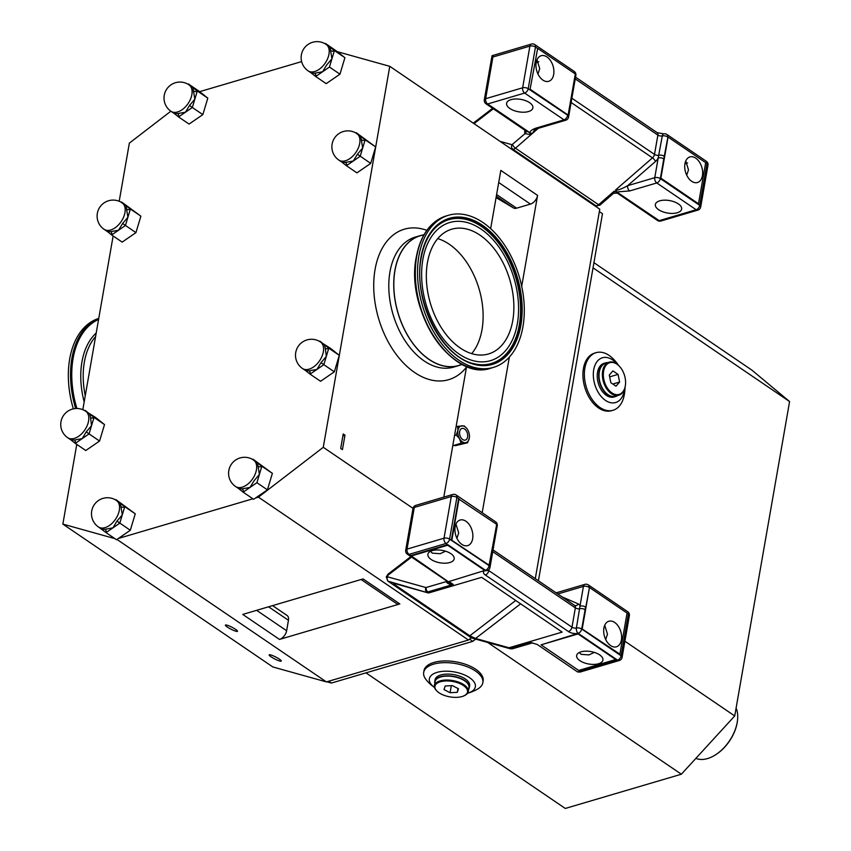 <?xml version="1.0" encoding="UTF-8"?>
<svg xmlns="http://www.w3.org/2000/svg" width="851" height="851" viewBox="0 0 851 851"><rect width="100%" height="100%" fill="white"/><g stroke="black" fill="none" stroke-linecap="round" stroke-linejoin="round"><path stroke-width="1.28" d="M537.97 74.016L539.736 68.633L536.992 59.783M553.682 74.473A13.339 8.499 73.6 0 0 550.586 60.729A13.339 8.499 73.6 0 0 541.151 55.719A13.339 8.499 73.6 0 0 536.183 62.57A13.339 8.499 73.6 0 0 539.268 76.303A13.339 8.499 73.6 0 0 548.704 81.313A13.339 8.499 73.6 0 0 553.682 74.473M529.609 102.684A13.339 6.308 -170.1 0 0 515.578 98.982A13.339 6.308 -170.1 0 0 506.6 103.301A13.339 6.308 -170.1 0 0 509.877 108.502A13.339 6.308 -170.1 0 0 523.908 112.215A13.339 6.308 -170.1 0 0 532.886 107.886A13.339 6.308 -170.1 0 0 529.609 102.684M686.725 175.21L688.491 169.828L685.746 160.988M684.938 163.764A13.339 8.499 -106.4 0 1 689.916 156.924A13.339 8.499 -106.4 0 1 699.352 161.935A13.339 8.499 -106.4 0 1 702.437 175.668A13.339 8.499 -106.4 0 1 697.458 182.518A13.339 8.499 -106.4 0 1 688.023 177.497A13.339 8.499 -106.4 0 1 684.938 163.764A13.339 6.308 9.9 0 0 687.576 162.871M658.642 209.708A13.339 6.308 9.9 0 1 655.355 204.506A13.339 6.308 9.9 0 1 664.333 200.176A13.339 6.308 9.9 0 1 678.364 203.889A13.339 6.308 9.9 0 1 681.64 209.091A13.339 6.308 9.9 0 1 672.673 213.42A13.339 6.308 9.9 0 1 658.642 209.708M594.317 652.398L588.913 654.93L581.042 654.323L579.308 652.504M599.657 654.876A13.339 6.308 9.9 0 1 602.933 660.078A13.339 6.308 9.9 0 1 593.955 664.408A13.339 6.308 9.9 0 1 579.925 660.695A13.339 6.308 9.9 0 1 576.648 655.493A13.339 6.308 9.9 0 1 585.626 651.164A13.339 6.308 9.9 0 1 599.657 654.876M603.902 628.07A13.339 8.499 73.6 0 0 606.986 641.803A13.339 8.499 73.6 0 0 616.422 646.813A13.339 8.499 73.6 0 0 621.4 639.973A13.339 8.499 73.6 0 0 618.315 626.24A13.339 8.499 73.6 0 0 608.88 621.23A13.339 8.499 73.6 0 0 603.902 628.07M605.689 639.516L607.465 634.133L604.721 625.294M445.552 551.193L440.148 553.724L432.287 553.129L430.553 551.299M431.17 559.49A13.339 6.308 -170.1 0 0 445.201 563.202A13.339 6.308 -170.1 0 0 454.179 558.873A13.339 6.308 -170.1 0 0 450.902 553.671A13.339 6.308 -170.1 0 0 436.871 549.969A13.339 6.308 -170.1 0 0 427.893 554.288A13.339 6.308 -170.1 0 0 431.17 559.49M472.645 538.768A13.339 8.499 -106.4 0 1 467.667 545.619A13.339 8.499 -106.4 0 1 458.232 540.598A13.339 8.499 -106.4 0 1 455.147 526.865A13.339 8.499 -106.4 0 1 460.125 520.025A13.339 8.499 -106.4 0 1 469.561 525.035A13.339 8.499 -106.4 0 1 472.645 538.768M456.934 538.311L458.7 532.928L455.955 524.088M271.086 656.823A6.808 1.085 27.1 0 1 269.161 654.866A6.808 1.085 27.1 0 1 273.001 655.749A6.808 1.085 27.1 0 1 279.341 659.121A6.808 1.085 27.1 0 1 281.266 661.067A6.808 1.085 27.1 0 1 277.415 660.195A6.808 1.085 27.1 0 1 271.086 656.823M227.334 627.059A6.808 1.085 27.1 0 1 225.409 625.102A6.808 1.085 27.1 0 1 229.249 625.974A6.808 1.085 27.1 0 1 235.589 629.357A6.808 1.085 27.1 0 1 237.514 631.304A6.808 1.085 27.1 0 1 233.663 630.431A6.808 1.085 27.1 0 1 227.334 627.059M695.884 758.358A33.349 20.307 -55.8 0 0 707.5 758.581A33.349 20.307 -55.8 0 0 713.404 756.082A33.349 20.307 -55.8 0 0 737.455 720.712A33.349 20.307 -55.8 0 0 736.104 708.032M713.617 755.965A32.678 19.892 -55.8 0 0 713.819 755.848A32.678 19.892 -55.8 0 0 737.402 721.191A32.678 19.892 -55.8 0 0 737.434 720.957M434.499 687.47A23.349 11.042 -170.1 0 1 437.382 672.279A23.349 11.042 -170.1 0 1 469.614 677.704A23.349 11.042 -170.1 0 1 467.561 693.235A40.018 40.018 0 0 0 478.156 688.725A30.019 14.201 -170.1 0 0 482.836 682.715L483.134 681.002A30.019 14.201 -170.1 0 0 466.837 664.78A30.019 14.201 -170.1 0 0 433.872 662.45A30.019 14.201 -170.1 0 0 423.989 670.684L423.692 672.396A30.019 14.201 -170.1 0 0 426.064 679.63A40.018 40.018 0 0 0 434.499 687.491M482.836 682.715A30.019 14.201 -170.1 0 0 475.454 671.003A30.019 14.201 -170.1 0 0 433.574 664.163A30.019 14.201 -170.1 0 0 423.692 672.396M618.454 365.292A40.018 40.018 0 0 0 612.114 357.803A30.019 19.116 73.6 0 0 609.114 355.41A30.019 19.116 73.6 0 0 596.072 352.676L594.615 353.101A30.019 19.116 73.6 0 0 583.424 368.494A30.019 19.116 73.6 0 0 590.371 399.406A30.019 19.116 73.6 0 0 611.603 410.682L613.06 410.256A30.019 19.116 73.6 0 0 623.74 397.247A40.018 40.018 0 0 0 625.006 387.513M596.072 352.676A30.019 19.116 73.6 0 0 584.882 368.068A30.019 19.116 73.6 0 0 600.019 407.512A30.019 19.116 73.6 0 0 613.06 410.256M617.252 364.26A23.349 14.871 73.6 0 0 612.56 359.888A23.349 14.871 73.6 0 0 593.711 369.728A23.349 14.871 73.6 0 0 605.486 400.406A23.349 14.871 73.6 0 0 624.56 389.035M361.132 579.51L396.555 603.604A7.999 4.872 -55.8 0 0 399.842 603.933L279.5 639.42A7.999 4.872 124.2 0 0 286.627 630.729L288.446 620.305A7.999 4.872 -55.8 0 0 287.032 615.433A7.999 4.872 -55.8 0 0 286.872 615.337L272.586 605.614L287.032 615.433M461.072 364.76A67.772 43.167 -106.4 0 1 458.519 365.653A67.772 43.167 -106.4 0 1 410.586 340.198A67.772 43.167 -106.4 0 1 394.896 270.416A67.772 43.167 -106.4 0 1 420.181 235.653A67.772 43.167 -106.4 0 1 422.809 235.014M252.651 459.466L261.863 466.21L259.395 474.464L257.459 462.71L253.598 460.061A16.009 9.744 124.2 0 1 255.896 472.082A16.009 9.744 124.2 0 1 240.301 487.57A16.009 9.744 124.2 0 1 235.589 486.538L238.886 488.782L242.173 488.857A2.468 1.745 -96.1 0 1 243.131 492.155L238.886 488.782M309.094 370.834A16.009 9.744 -55.8 0 0 309.104 370.823L316.944 369.408L321.018 362.643L326.305 356.431L325.316 348.367A2.468 1.649 170.7 0 0 328.773 348.208L323.837 364.664L310.051 374.142L305.647 370.632L309.094 370.834A2.468 1.745 -96.1 0 1 310.051 374.132L320.561 381.28L334.326 371.823L323.827 364.675M325.316 348.367A16.009 9.744 -55.8 0 0 325.316 348.346L324.369 344.687L320.519 342.038A16.009 9.744 124.2 0 1 322.806 354.059A16.009 9.744 124.2 0 1 307.222 369.547A16.009 9.744 124.2 0 1 302.509 368.515L305.807 370.749M355.941 133.033L365.153 139.787L362.675 148.021L360.75 136.277L356.888 133.628A16.009 9.744 124.2 0 1 359.175 145.649A16.009 9.744 124.2 0 1 343.591 161.137A16.009 9.744 124.2 0 1 338.879 160.105L342.176 162.35L345.463 162.424A2.468 1.745 -96.1 0 1 346.421 165.722L342.176 162.35M325.199 43.805L334.411 50.56L331.933 58.804L330.007 47.05L326.146 44.401A16.009 9.744 124.2 0 1 328.433 56.421A16.009 9.744 124.2 0 1 312.849 71.909A16.009 9.744 124.2 0 1 308.136 70.878L311.434 73.122L314.721 73.197A2.468 1.745 -96.1 0 1 315.678 76.494L311.434 73.122M188.082 84.238L197.294 90.983L194.826 99.237L192.89 87.483L189.028 84.834A16.009 9.744 124.2 0 1 191.326 96.854A16.009 9.744 124.2 0 1 175.731 112.343A16.009 9.744 124.2 0 1 171.019 111.311L174.317 113.555L177.604 113.63A2.468 1.745 -96.1 0 1 178.561 116.927L174.317 113.555M121.172 202.272L130.384 209.016L127.905 217.26L125.969 205.506L122.118 202.857A16.009 9.744 124.2 0 1 124.406 214.877A16.009 9.744 124.2 0 1 108.822 230.376A16.009 9.744 124.2 0 1 104.109 229.334L107.407 231.578L110.694 231.653A2.468 1.745 -96.1 0 1 111.651 234.95L107.407 231.578M91.536 425.67L90.546 417.607A2.468 1.649 170.7 0 0 94.004 417.447L89.057 433.914L75.282 443.371L70.878 439.861L74.324 440.063A2.468 1.745 -96.1 0 1 75.282 443.36L85.781 450.519L99.556 441.052L89.057 433.914A18.477 11.244 124.2 0 1 89.047 433.914L86.249 431.882L91.536 425.67M90.546 417.607A16.009 9.744 -55.8 0 0 90.546 417.586L89.6 413.916L85.738 411.267A16.009 9.744 124.2 0 1 88.036 423.287A16.009 9.744 124.2 0 1 72.452 438.786A16.009 9.744 124.2 0 1 67.729 437.744L71.027 439.988M115.545 499.899L124.757 506.653L122.278 514.898L120.342 503.143L116.481 500.494A16.009 9.744 124.2 0 1 118.778 512.515A16.009 9.744 124.2 0 1 103.194 528.003A16.009 9.744 124.2 0 1 98.471 526.971L106.045 532.588A18.477 11.244 124.2 0 1 106.024 532.588A2.468 1.745 -96.1 0 0 105.067 529.29A16.009 9.744 -55.8 0 0 105.077 529.29L112.917 527.865L106.045 532.588A2.468 1.734 -96.2 0 0 105.077 529.29M253.055 459.21A18.477 11.244 124.2 0 0 253.034 459.21A2.468 1.734 83.8 0 1 252.885 459.604A2.468 1.745 83.9 0 0 253.055 459.21L272.373 473.369L267.416 489.846L255.545 498.005L258.438 497.154L323.274 447.296L413.022 508.355M426.83 230.334A78.441 49.964 -106.4 0 0 375.068 269.437A78.441 49.964 -106.4 0 0 402.619 362.1A78.441 49.964 -106.4 0 0 466.476 367.175L443.796 497.122M496.08 197.592L513.493 207.942A7.999 4.872 124.2 0 0 516.631 208.165L530.439 204.102A7.999 4.872 -55.8 0 0 537.577 195.4L500.824 170.402L490.655 228.653M323.274 447.296L389.769 66.325L599.774 209.197L535.29 578.669M342.442 449.626L344.974 435.159L343.219 433.967L340.698 448.434L342.442 449.626M76.771 444.382L62.857 524.099L272.863 666.971L326.401 681.906L116.97 539.438M399.842 603.933L363.09 578.925L242.748 614.422L279.5 639.42M258.438 497.154L468.444 640.026L326.401 681.906M537.577 195.4L521.706 286.308M509.355 357.09L482.198 512.706M471.305 637.825L468.444 640.026M319.572 341.442L330.465 348.314L339.283 355.335L334.326 371.823M121.416 202.41A2.468 1.745 83.9 0 0 121.576 202.006L140.883 216.165L135.926 232.642L122.161 242.109L111.651 234.95A18.477 11.244 124.2 0 0 111.672 234.95L111.662 234.961M84.802 410.682L95.695 417.554L104.513 424.575L99.556 441.052M356.186 133.181A2.468 1.745 83.9 0 0 356.346 132.767L375.653 146.925L370.706 163.413L356.931 172.87L346.442 165.722A18.477 11.244 124.2 0 1 346.421 165.722M389.769 66.325L337.379 51.698L344.91 57.698L339.964 74.186L326.188 83.643L315.7 76.494A18.477 11.244 124.2 0 1 315.678 76.494M301.626 61.591L199.666 91.663L207.804 98.131L202.846 114.619L189.071 124.076L178.561 116.927A18.477 11.244 124.2 0 0 178.582 116.927L178.572 116.938M170.87 111.204L129.352 143.117L119.193 201.293M113.14 235.972L82.824 409.703M62.857 524.099L114.874 538.619M115.779 500.048A2.468 1.745 83.9 0 0 115.938 499.643L135.256 513.802L130.299 530.279L118.427 538.438L252.875 498.792M344.974 435.159A8.34 5.074 -55.8 0 0 342.836 436.18M118.427 538.438L116.523 539.736L106.024 532.598M116.991 521.11A16.009 9.744 -55.8 0 0 117.013 521.089L122.278 514.898L119.8 523.142L112.917 527.865L116.991 521.11L130.299 530.279M135.256 513.802L124.757 506.653M105.067 529.29L101.78 529.216M117.013 521.089L119.8 523.12A18.477 11.244 124.2 0 1 119.789 523.142M121.289 506.834A2.468 1.649 170.7 0 0 124.746 506.675A18.477 11.244 124.2 0 1 124.746 506.675A2.468 1.649 170.6 0 1 121.289 506.813A16.009 9.744 -55.8 0 0 121.289 506.813M85.196 410.416A18.477 11.244 124.2 0 0 85.174 410.416A2.468 1.734 83.8 0 1 85.026 410.81A2.468 1.745 83.9 0 0 85.196 410.416L94.004 417.447A18.477 11.244 124.2 0 0 94.004 417.426A2.468 1.649 170.6 0 1 90.546 417.586M104.513 424.575L94.014 417.426M74.324 440.063A16.009 9.744 -55.8 0 0 74.335 440.063L82.175 438.637L86.249 431.882L89.057 433.893M74.335 440.063A2.468 1.734 -96.2 0 1 75.292 443.36A18.477 11.244 124.2 0 1 75.282 443.36M122.618 223.473A16.009 9.744 -55.8 0 0 122.64 223.451L127.905 217.26L125.427 225.504L111.672 234.95A2.468 1.734 -96.2 0 0 110.715 231.653L118.544 230.227L122.618 223.473L135.926 232.642M140.883 216.165L130.384 209.016A18.477 11.244 124.2 0 1 130.384 209.038A2.468 1.649 170.7 0 1 126.927 209.197A2.468 1.649 170.6 0 0 130.373 209.016M122.64 223.451L125.437 225.483A18.477 11.244 124.2 0 1 125.416 225.504M188.326 84.387A2.468 1.745 83.9 0 0 188.486 83.983L199.666 91.663M192.337 107.481L189.539 105.439A16.009 9.744 -55.8 0 0 189.55 105.418L192.347 107.471L178.582 116.927A2.468 1.734 -96.2 0 0 177.625 113.63L185.454 112.204L189.539 105.439L194.826 99.237L192.347 107.46A18.477 11.244 124.2 0 1 192.337 107.481L202.846 114.619M207.804 98.131L197.294 90.993A18.477 11.244 124.2 0 1 197.294 91.004A2.468 1.649 170.7 0 1 193.837 91.163A2.468 1.649 170.6 0 0 197.294 90.983M325.444 43.954A2.468 1.745 83.9 0 0 325.603 43.539L337.379 51.698M334.411 50.571A18.477 11.244 124.2 0 0 334.4 50.549A2.468 1.649 170.6 0 1 330.943 50.72A16.009 9.744 -55.8 0 0 330.943 50.72A2.468 1.649 170.7 0 0 334.411 50.571L344.91 57.698M329.465 67.027L315.7 76.494A2.468 1.734 -96.2 0 0 314.742 73.186L322.572 71.771L326.656 65.006L331.933 58.804L329.465 67.027A18.477 11.244 124.2 0 1 329.443 67.048L339.964 74.186M360.207 156.254L346.442 165.722A2.468 1.734 -96.2 0 0 345.485 162.413L353.314 160.999L357.399 154.233L360.186 156.276A18.477 11.244 124.2 0 1 360.186 156.276L362.675 148.021L357.409 154.212L370.706 163.413M375.653 146.925L365.153 139.787A18.477 11.244 124.2 0 1 365.153 139.798A2.468 1.649 170.7 0 1 361.696 139.958A2.468 1.649 170.6 0 0 365.143 139.777M325.316 348.346A2.468 1.649 170.6 0 0 328.773 348.187L328.773 348.208A18.477 11.244 124.2 0 0 328.773 348.187L319.965 341.177A18.477 11.244 124.2 0 1 319.965 341.177A2.468 1.745 83.9 0 1 319.806 341.591A2.468 1.734 83.8 0 0 319.955 341.187M339.283 355.335L328.784 348.197M321.018 362.643L323.816 364.685A18.477 11.244 124.2 0 0 323.837 364.664L321.04 362.622A16.009 9.744 -55.8 0 0 321.04 362.622M309.104 370.823A2.468 1.734 -96.2 0 1 310.072 374.132A18.477 11.244 124.2 0 1 310.051 374.132M255.545 498.005L253.641 499.303L243.152 492.155A18.477 11.244 124.2 0 1 243.131 492.155M261.863 466.231A18.477 11.244 124.2 0 0 261.863 466.21A2.468 1.649 170.6 0 1 258.406 466.38A16.009 9.744 -55.8 0 0 258.406 466.38A2.468 1.649 170.7 0 0 261.863 466.231L272.373 473.369M256.917 482.687L243.152 492.155A2.468 1.734 -96.2 0 0 242.195 488.857L250.024 487.432L254.109 480.666L259.395 474.464L256.917 482.687A18.477 11.244 124.2 0 1 256.906 482.708L267.416 489.846M593.934 262.672L751.89 370.132L789.59 401.555L734.721 715.946L681.364 774.219L565.277 808.45L365.973 672.864M681.364 774.219L487.719 642.473M734.721 715.946L624.911 641.239M789.59 401.555L593.03 267.831M326.848 681.779L331.411 683.055L328.72 681.226M331.411 683.055L472.794 641.356L469.561 639.165M472.794 641.356L475.698 639.122M538.417 580.786L602.476 213.718L599.359 211.591M410.799 555.565L447.786 544.661L485.41 570.255A7.34 3.468 9.9 0 1 485.432 570.266L448.317 581.744L409.044 554.373L446.041 543.47A4 2.553 -106.4 0 1 444.02 538.204L451.296 496.527L414.299 507.43L407.023 549.118L444.02 538.204A4 1.893 -170.1 0 1 449.605 539.119L489.048 565.607M395.555 583.818L394.545 584.584L393.651 583.541L395.087 583.68L427.968 592.86A4 2.436 -55.8 0 0 429.159 592.817L481.677 577.329L562.181 632.102L509.664 647.579A4 2.436 -55.8 0 1 508.472 647.632L475.592 638.452L469.805 635.782L515.717 600.487M427.968 592.86L388.247 581.244L471.38 637.803A3.34 2.596 105.6 0 0 471.986 638.08L470.933 637.59A4 2.436 -55.8 0 0 471.38 637.803L509.781 648.526A4 2.436 -55.8 0 0 510.983 648.473L530.939 642.59L537.194 644.441L577.595 671.928L579.957 672.109L619.283 660.514A4 4 0 0 0 622.092 657.355A4 1.893 -170.1 0 0 621.113 655.802L628.389 614.114L627.049 613.209M615.698 659.536L578.063 633.931L578.169 633.357L541.076 644.845L578.701 670.439L615.698 659.536L615.794 658.951L578.148 633.346A7.34 3.468 9.9 0 1 568.425 631.538L485.293 574.978A7.34 3.468 9.9 0 1 483.921 571.244M581.786 628.719L619.9 654.174L627.081 613.071L589.456 587.477L581.786 628.719L619.9 654.174M489.07 569.404L488.857 570.638L571.989 627.187A3.34 1.574 9.9 0 0 576.404 628.017L579.978 606.135A4 1.893 9.9 0 1 585.562 607.05L581.712 628.995L621.113 655.802A4 2.436 -55.8 0 1 617.549 660.142L615.794 658.951M394.545 584.584L469.805 635.782M489.027 565.617L451.402 540.023L458.572 498.92L496.697 524.365L489.027 565.617M589.456 587.477L582.275 628.581M578.063 633.931L541.076 644.845M489.527 565.468L451.402 540.023M451.892 539.874L459.072 498.771M410.693 556.139L447.69 545.236L446.041 543.47A4 2.436 124.2 0 0 449.605 539.119L456.881 497.441A4 2.436 -55.8 0 0 456.168 495.005A4 4 0 0 0 452.785 494.474A4 2.553 73.6 0 0 451.296 496.527A4 1.893 -170.1 0 1 456.881 497.441L458.912 498.824M447.69 545.236L485.315 570.83M452.785 494.474L415.799 505.377A4 2.553 -106.4 0 0 414.299 507.43A4 1.893 -170.1 0 0 412.98 508.526L405.704 550.214A4 4 0 0 0 407.395 554.214L448.871 582.424L453.232 584.435C449.902 584.701 447.541 583.765 446.147 581.648A3.34 1.766 -174.3 0 0 446.966 581.127M493.218 544.268A4 1.893 9.9 0 1 493.793 545.502L493.357 548.172A4 1.893 9.9 0 0 492.761 546.916M556.735 593.253A4 2.553 -106.4 0 1 557.82 592.349L584.914 584.36A4 2.553 -106.4 0 0 583.424 586.413L557.788 593.977M530.013 89.61L568.128 115.066L575.308 73.963L537.683 48.369L530.013 89.61L537.683 48.369M595.072 205.995L595.349 205.453L512.664 149.191L510.823 148.68M667.897 137.117L663.78 158.882L668.056 137.064L705.681 162.669L698.511 203.761L660.397 178.316L663.78 158.882A4 1.893 -170.1 0 0 658.195 157.978L662.291 135.926A3.34 1.574 -170.1 0 1 657.876 135.096L575.255 78.898M612.518 193.188C613.667 193.751 614.241 193.071 614.231 191.135L617.092 192.592M616.411 191.709L659.163 220.643L696.15 209.74L656.781 182.954L629.687 190.943A4 2.553 -106.4 0 1 627.666 185.678C621.56 189.06 617.528 190.496 615.581 189.964L616.539 191.794M512.376 149.744L512.664 149.191M530.503 89.472L568.128 115.066M536.173 62.58A13.339 6.308 -170.1 0 0 538.821 61.666M698.511 203.761L660.887 178.167L660.344 178.604L699.724 205.389L706.99 163.711L705.66 162.807M660.887 178.167L668.056 137.064M538.672 128.203A4 2.553 -106.4 0 1 536.928 127.841L564.022 119.842A4 2.553 -106.4 0 0 565.755 120.214L538.672 128.203L534.322 130.192L532.449 133.405L529.652 134.437L525.014 133.65A7.34 4.468 124.2 0 1 524.833 130.671L524.907 130.267M500.069 141.362L512.025 144.702L525.014 133.65A3.34 2.436 159.4 0 0 525.95 130.99L529.875 132.692C530.12 130.863 532.481 129.246 536.928 127.841M574.904 73.686A4 2.436 -55.8 0 0 574.17 71.399L534.779 44.592A4 4 0 0 0 531.396 44.061L492.016 55.719L484.315 99.801A4 1.893 9.9 0 1 485.634 98.705L522.631 87.802L529.896 46.114L492.91 57.028L485.634 98.705A4 2.553 -106.4 0 0 487.655 103.971L529.875 132.692M493.186 56.209C491.75 55.304 491.655 55.57 492.91 57.028M575.276 74.143A4 1.893 -170.1 0 1 575.861 75.399L572.01 97.344A4 1.893 -170.1 0 0 571.436 96.11M530.056 132.937L532.449 133.405L515.472 148.18L598.604 204.729L614.231 191.135M529.652 134.437L530.077 133.011M459.646 431.553A6.063 3.861 73.6 0 0 461.051 437.797A6.063 3.861 73.6 0 0 465.337 440.084A6.063 3.861 73.6 0 0 467.603 436.967A6.063 3.861 73.6 0 0 466.199 430.723A6.063 3.861 73.6 0 0 461.912 428.447A6.063 3.861 73.6 0 0 459.646 431.553M461.125 443.243L453.232 445.573L455.7 445.605L467.571 442.765L469.369 437.818A8.68 5.532 -106.4 0 0 469.39 437.659L469.39 437.669A8.68 5.532 -106.4 0 0 467.784 429.978L467.433 429.383A8.68 5.532 -106.4 0 0 466.625 428.287L464.157 425.862L457.71 426.34L457.881 430.702L456.189 435.031L459.466 438.552L461.125 443.243L467.571 442.765M454.551 435.51L456.189 435.031M456.072 426.819L457.71 426.34M469.252 438.446A8.68 5.532 -106.4 0 1 465.561 442.701M462.146 425.798A8.68 5.532 -106.4 0 1 466.625 428.287M457.987 430.085A8.68 5.532 -106.4 0 1 461.689 425.83M459.466 438.552A8.68 5.532 -106.4 0 1 457.881 430.702M465.103 442.733A8.68 5.532 -106.4 0 1 459.817 439.137M625.304 385.928A16.541 10.531 -106.4 0 1 611.943 392.907A16.541 10.531 -106.4 0 1 603.604 371.164A16.541 10.531 -106.4 0 1 620.166 367.143A16.541 10.531 -106.4 0 1 625.442 385.024A16.541 10.531 -106.4 0 1 625.304 385.928M625.411 385.226A17.211 10.957 -106.4 0 1 625.389 385.429A17.211 10.957 -106.4 0 1 625.251 386.375A17.211 10.957 -106.4 0 1 618.826 395.204A17.211 10.957 -106.4 0 1 606.657 388.737A17.211 10.957 -106.4 0 1 602.668 371.015A17.211 10.957 -106.4 0 1 609.093 362.186A17.211 10.957 -106.4 0 1 619.9 366.834A17.211 10.957 -106.4 0 1 620.039 366.994M618.826 395.204L615.475 396.183A17.211 10.957 -106.4 0 1 604.667 391.545A17.211 10.957 -106.4 0 1 599.178 372.94A17.211 10.957 -106.4 0 1 599.317 372.004A17.211 10.957 -106.4 0 1 605.742 363.175L609.093 362.186M604.635 391.513A17.073 10.872 -106.4 0 1 604.614 391.481A17.073 10.872 -106.4 0 1 599.168 373.025A17.073 10.872 -106.4 0 1 599.168 372.983L599.178 372.94M615.996 386.205L619.602 382.056L618.06 374.397L612.911 370.887L609.295 375.046L610.848 382.695L615.996 386.205M609.667 376.865L618.06 374.397M612.837 384.056L619.602 382.056M453.689 681.662A16.541 7.829 9.9 0 1 464.263 695.692A16.541 7.829 9.9 0 1 448.796 696.661A16.541 7.829 9.9 0 1 436.765 690.895A16.541 7.829 9.9 0 1 437.914 682.779A16.541 7.829 9.9 0 1 453.689 681.662M436.531 690.65A17.211 8.138 9.9 0 1 436.286 690.384A17.211 8.138 9.9 0 1 434.382 685.619A17.211 8.138 9.9 0 1 453.881 680.779A17.211 8.138 9.9 0 1 468.295 691.544A17.211 8.138 9.9 0 1 464.891 695.384A17.211 8.138 9.9 0 1 464.572 695.533M434.382 685.619L435.074 681.683A17.211 8.138 9.9 0 1 438.478 677.843A17.211 8.138 9.9 0 1 454.572 676.843A17.211 8.138 9.9 0 1 467.082 682.832A17.211 8.138 9.9 0 1 468.975 687.597L468.295 691.544M438.542 677.811A17.073 8.074 9.9 0 1 438.605 677.779A17.073 8.074 9.9 0 1 454.572 676.79A17.073 8.074 9.9 0 1 466.986 682.736A17.073 8.074 9.9 0 1 467.029 682.779M458.466 688.757L452.402 685.598L445.169 686.002L444.009 689.555L450.073 692.725L457.306 692.32L458.466 688.757M457.976 688.502L457.306 692.32M451.307 685.661L450.073 692.725M607.72 362.59A17.541 11.169 73.6 0 0 605.55 362.888A17.541 11.169 73.6 0 0 598.998 371.887A17.541 11.169 73.6 0 0 603.061 389.949A17.541 11.169 73.6 0 0 615.464 396.534A17.541 11.169 73.6 0 0 617.454 395.609M605.55 362.888L604.061 363.324A17.541 11.169 73.6 0 0 597.519 372.323A17.541 11.169 73.6 0 0 601.583 390.386A17.541 11.169 73.6 0 0 613.986 396.97L615.464 396.534M468.72 689.076A17.541 8.297 -170.1 0 0 469.326 687.544A17.541 8.297 -170.1 0 0 454.636 676.577A17.541 8.297 -170.1 0 0 434.765 681.513A17.541 8.297 -170.1 0 0 434.818 683.151M469.326 687.544L469.635 685.81A17.541 8.297 -170.1 0 0 454.945 674.843A17.541 8.297 -170.1 0 0 435.063 679.779L434.765 681.513M98.748 318.412A79.303 50.507 73.6 0 0 69.697 358.931A79.303 50.507 73.6 0 0 73.346 408.863M437.765 238.61A65.038 41.422 -106.4 0 1 482.006 329.677A65.038 41.422 -106.4 0 1 471.688 353.633M427.447 262.565A65.038 41.422 73.6 0 0 442.509 329.528A65.038 41.422 73.6 0 0 488.495 353.963A65.038 41.422 73.6 0 0 512.759 320.604A65.038 41.422 73.6 0 0 497.707 253.641A65.038 41.422 73.6 0 0 451.711 229.206A65.038 41.422 73.6 0 0 427.447 262.565M517.344 323.731A72.027 45.88 -106.4 0 1 503.877 352.495A72.027 45.88 -106.4 0 1 446.286 342.464A72.027 45.88 -106.4 0 1 422.862 259.449A72.027 45.88 -106.4 0 1 465.423 222.1A72.027 45.88 -106.4 0 1 517.344 323.731M434.297 228.845A74.984 47.762 -106.4 0 1 434.946 228.174A74.984 47.762 -106.4 0 1 494.899 238.62A74.984 47.762 -106.4 0 1 519.291 325.05A74.984 47.762 -106.4 0 1 474.975 363.93A74.984 47.762 -106.4 0 1 474.071 363.717M418.894 255.96A79.303 50.507 -106.4 0 1 448.477 215.282A79.303 50.507 -106.4 0 1 504.569 245.077A79.303 50.507 -106.4 0 1 522.94 326.741A79.303 50.507 -106.4 0 1 493.346 367.419A79.303 50.507 -106.4 0 1 437.254 337.613A79.303 50.507 -106.4 0 1 418.894 255.96M462.306 364.398L458.476 365.526A67.633 43.082 -106.4 0 1 410.639 340.113A67.633 43.082 -106.4 0 1 394.981 270.469A67.633 43.082 -106.4 0 1 420.213 235.78L424.043 234.653M288.446 620.305L268.586 606.795M420.181 235.653L415.245 237.11A67.772 43.167 73.6 0 0 389.96 271.873A67.772 43.167 73.6 0 0 405.65 341.645A67.772 43.167 73.6 0 0 453.583 367.111L458.519 365.653M530.439 204.102L498.707 182.508M516.631 208.165L496.612 194.549M513.493 207.942L496.314 196.251M286.627 630.729L256.63 610.327M448.988 581.541L453.232 584.435L427.851 591.924A4 2.436 124.2 0 1 426.659 591.966A3.34 2.596 105.6 0 1 425.968 587.552L446.147 581.648A7.34 4.468 124.2 0 1 446.232 581.073L446.296 580.669M429.159 592.817L427.851 591.924A3.34 2.127 73.6 0 1 426.17 587.541M508.472 647.632L509.781 648.526A3.34 2.596 105.6 0 0 510.387 648.802L512.43 648.781A3.34 2.127 73.6 0 1 510.983 648.473L509.664 647.579M577.595 671.928L617.549 660.142A4 2.553 73.6 0 0 619.283 660.514M411.597 557.065L387.822 575.35L387.567 576.829L425.968 587.552M387.567 576.829A3.34 2.596 105.6 0 0 388.247 581.244A4 2.436 124.2 0 1 387.801 581.042L470.933 637.59M568.425 631.538A4 2.436 -55.8 0 0 571.989 627.187L575.361 607.88L492.74 551.671M585.084 609.688A4 1.893 9.9 0 0 579.776 608.699A3.34 1.574 9.9 0 1 575.361 607.88A4 2.436 -55.8 0 0 574.648 605.444A4 2.436 -55.8 0 0 574.404 605.306M562.117 596.913L578.265 603.923A7.34 4.468 124.2 0 1 579.978 606.135L583.424 586.413A4 1.893 9.9 0 1 589.009 587.328A4 2.436 124.2 0 0 588.296 584.892A4 4 0 0 0 584.914 584.36M520.631 603.827L475.592 638.452M387.822 575.35A3.34 1.255 -127.6 0 1 387.971 574.191L386.343 576.872A3.34 1.574 -170.1 0 0 386.343 577.095M387.45 575.957A3.34 1.574 -170.1 0 0 386.343 576.872L387.801 581.042M387.375 576.393A3.34 1.574 -170.1 0 0 386.269 577.308M532.503 642.856A3.34 2.127 -106.4 0 1 532.386 642.899A3.34 2.127 -106.4 0 1 530.939 642.59M488.283 570.106A3.34 1.574 9.9 0 0 488.857 570.638A4 2.436 124.2 0 1 485.293 574.978M578.265 603.923A3.34 2.627 -66.5 0 1 574.744 605.497A3.34 2.627 -66.5 0 1 574.691 605.465M487.368 570.564L487.463 570.532A4 2.755 69.2 0 1 485.432 570.266A4 2.436 -55.8 0 0 488.995 565.926A4 1.893 9.9 0 1 489.985 567.479L493.357 548.172M496.665 524.546A4 1.893 9.9 0 1 497.239 525.79L493.793 545.502M496.271 524.088A4 2.436 -55.8 0 0 495.548 521.791L456.168 495.005M405.704 550.214A4 1.893 9.9 0 1 407.023 549.118A4 2.553 73.6 0 0 409.044 554.373A4 2.436 -55.8 0 1 407.395 554.214M627.676 611.678A4 2.436 124.2 0 1 628.389 614.114A4 1.893 -170.1 0 1 629.368 615.677A4 4 0 0 0 627.676 611.678L588.296 584.892M581.712 628.995A4 2.436 124.2 0 1 578.148 633.346A4 2.319 77.5 0 1 576.404 628.017A4 1.893 9.9 0 1 581.712 628.995M537.513 48.411L535.481 47.028L528.216 88.717L567.638 115.215M595.317 205.527L595.849 205.676A4 2.436 -55.8 0 0 598.604 204.729A3.34 1.053 -131 0 0 599.998 205.102L596.455 205.953A3.34 2.596 -74.4 0 1 595.849 205.676L512.717 149.116L510.6 148.531M627.666 185.678L654.759 177.689L658.195 157.978A7.34 4.468 124.2 0 1 655.483 161.488L627.666 185.678M629.687 190.943L616.943 191.922M512.493 144.542A3.34 1.053 -131 0 0 515.472 148.18A4 2.436 124.2 0 1 512.717 149.116A3.34 2.596 -74.4 0 1 512.025 144.702M615.581 189.964L652.494 157.861A4 2.436 -55.8 0 0 654.504 154.414L657.876 135.096A4 2.436 -55.8 0 0 657.163 132.66L575.563 77.154M571.117 102.492L652.494 157.861A3.34 1.053 -131 0 1 655.483 161.488M538.321 128.31L532.449 133.405M571.861 98.195L654.504 154.414A3.34 1.574 -170.1 0 0 658.919 155.233A4 1.893 -170.1 0 1 664.227 156.222M493.335 108.79L474.018 123.64M565.755 120.214A4 4 0 0 0 568.574 117.066A4 1.893 -170.1 0 0 567.585 115.502A4 2.436 -55.8 0 1 564.022 119.842L524.641 93.057L487.655 103.971A4 2.436 -55.8 0 1 486.006 103.801L526.258 131.182M656.781 182.954A4 2.553 -106.4 0 1 654.759 177.689A4 1.893 -170.1 0 1 660.344 178.604A4 2.436 124.2 0 1 656.781 182.954M660.897 221.015A4 2.553 -106.4 0 1 659.163 220.643A4 2.436 -55.8 0 1 657.515 220.483A4 4 0 0 0 660.897 221.015L697.894 210.101A4 2.553 73.6 0 1 696.15 209.74A4 2.436 124.2 0 0 699.724 205.389A4 1.893 9.9 0 1 700.703 206.953L707.979 165.275A4 1.893 9.9 0 0 706.99 163.711A4 2.436 -55.8 0 0 706.287 161.275L666.886 134.469A4 2.436 124.2 0 1 667.599 136.905A4 1.893 -170.1 0 0 662.291 135.926A4 2.319 77.5 0 1 663.769 133.873L657.163 132.66M524.641 93.057A4 2.436 -55.8 0 0 528.216 88.717A4 1.893 9.9 0 0 522.631 87.802A4 2.553 73.6 0 0 524.641 93.057M531.396 44.061A4 2.553 73.6 0 0 529.896 46.114A4 1.893 9.9 0 1 535.481 47.028A4 2.436 124.2 0 0 534.779 44.592M572.5 94.706A4 1.893 -170.1 0 0 571.904 93.45M98.567 319.476A78.6 50.06 73.6 0 0 73.101 358.377A78.6 50.06 73.6 0 0 76.909 408.501M75.643 408.533A79.303 50.507 -106.4 0 1 71.899 358.282A79.303 50.507 -106.4 0 1 98.727 318.561M95.578 336.592A67.633 43.082 73.6 0 0 84.355 362.079A67.633 43.082 73.6 0 0 85.249 395.8M96.206 333.039A69.037 43.975 73.6 0 0 81.951 361.888A69.037 43.975 73.6 0 0 84.175 401.938M519.738 325.029A75.175 47.879 -106.4 0 1 474.241 363.76C441.871 357.516 412.554 299.339 421.224 257.779C423.426 245.535 427.819 235.844 434.414 228.717A75.175 47.879 -106.4 0 1 494.825 237.855A75.175 47.879 -106.4 0 1 519.738 325.029M421.128 257.949A75.175 47.879 -106.4 0 1 434.414 228.717M420.958 257.364A76.154 48.507 -106.4 0 1 482.453 225.249A76.154 48.507 -106.4 0 1 520.865 325.327A76.154 48.507 -106.4 0 1 459.38 357.441A76.154 48.507 -106.4 0 1 420.958 257.364M491.133 368.068C452.658 382.514 404.736 310.36 416.33 256.896C420.554 234.887 430.532 221.228 446.275 215.931A79.303 50.507 73.6 0 0 416.682 256.608A79.303 50.507 73.6 0 0 435.042 338.272A79.303 50.507 73.6 0 0 491.133 368.068L493.346 367.419M458.646 362.111A78.6 50.06 -106.4 0 1 416.405 257.14M253.598 460.061A16.009 16.009 0 0 0 229.259 468.688A16.009 16.009 0 0 0 235.589 486.538M320.519 342.038A16.009 16.009 0 0 0 296.18 350.665A16.009 16.009 0 0 0 302.509 368.515M356.888 133.628A16.009 16.009 0 0 0 332.55 142.255A16.009 16.009 0 0 0 338.879 160.105M326.146 44.401A16.009 16.009 0 0 0 301.807 53.028A16.009 16.009 0 0 0 308.136 70.878M189.028 84.834A16.009 16.009 0 0 0 164.69 93.461A16.009 16.009 0 0 0 171.019 111.311M122.118 202.857A16.009 16.009 0 0 0 97.78 211.495A16.009 16.009 0 0 0 104.109 229.334M85.738 411.267A16.009 16.009 0 0 0 61.41 419.905A16.009 16.009 0 0 0 67.729 437.744M116.481 500.494A16.009 16.009 0 0 0 92.153 509.132A16.009 16.009 0 0 0 98.471 526.971M574.744 605.497L493.048 549.927M410.884 556.586L387.971 574.191M471.986 638.08L510.387 648.802M512.43 648.781L532.588 642.877M487.463 570.532A4 4 0 0 0 489.985 567.479M497.239 525.79A4 4 0 0 0 495.548 521.791M415.799 505.377A4 4 0 0 0 412.98 508.526M629.368 615.677L622.092 657.355M556.075 592.807L557.82 592.349M657.515 220.483L617.273 193.103L613.518 193.347L599.998 205.102M596.455 205.953L595.264 205.623M473.294 123.15L492.623 108.3M666.886 134.469A4 4 0 0 0 663.769 133.873M697.894 210.101A4 4 0 0 0 700.703 206.953M707.979 165.275A4 4 0 0 0 706.287 161.275M484.315 99.801A4 4 0 0 0 486.006 103.801M575.861 75.399A4 4 0 0 0 574.17 71.399M568.574 117.066L572.01 97.344M452.753 445.818L453.445 445.616M464.263 695.692L464.891 695.384M448.477 215.282L446.275 215.931"/></g></svg>
